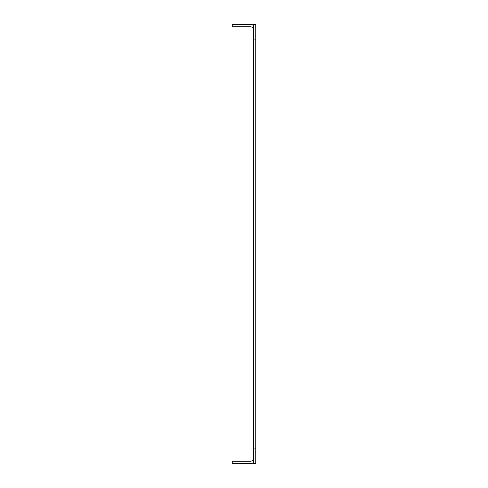 <?xml version="1.0" encoding="UTF-8"?>
<svg xmlns="http://www.w3.org/2000/svg" width="488" height="488" viewBox="0 0 488 488"><rect width="100%" height="100%" fill="white"/><g stroke="black" fill="none" stroke-linecap="round" stroke-linejoin="round"><path stroke-width="0.73" d="M253.406 463.6L253.406 448.899L255.761 448.899L255.761 463.6L253.406 463.6M253.406 39.101L253.406 24.4L255.761 24.4L255.761 39.101L253.406 39.101L253.406 448.899M255.761 39.101L255.761 448.899M253.406 458.311A2.94 2.94 0 0 1 250.466 461.245L232.239 461.245L232.239 463.6L250.466 463.6A5.289 5.289 0 0 0 253.406 462.709M253.406 29.689A2.94 2.94 0 0 0 250.466 26.755L232.239 26.755L232.239 24.4L250.466 24.4A5.289 5.289 0 0 1 253.406 25.291"/></g></svg>
